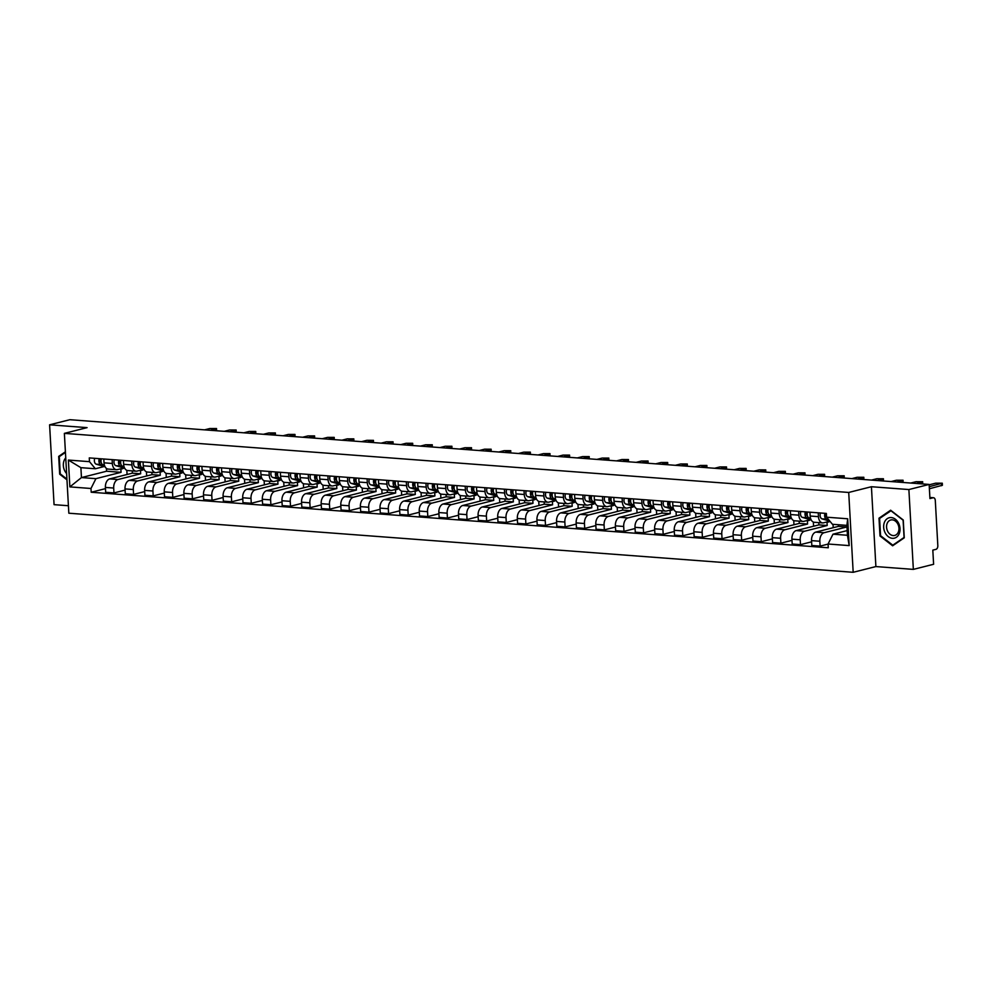 <?xml version="1.0" encoding="UTF-8"?>
<svg xmlns="http://www.w3.org/2000/svg" width="992" height="992" viewBox="0 0 992 992"><rect width="100%" height="100%" fill="white"/><g stroke="black" fill="none" stroke-linecap="round" stroke-linejoin="round"><path stroke-width="1.49" d="M913.347 569.383L908.883 489.552L929.144 484.431L69.849 419.703L49.6 424.812L87.073 427.639L64.368 433.368L68.832 513.211L853.182 572.297L875.886 566.568L913.347 569.383L933.608 564.274L932.815 550.138L935.964 549.345A3.236 2.034 94.3 0 0 937.824 545.637L935.295 500.452A3.236 2.034 94.3 0 0 933.509 497.736A3.236 2.034 94.3 0 0 933.088 497.773L929.876 497.525M49.6 424.812L54.064 504.655L68.423 505.734M908.883 489.552L871.422 486.725L848.718 492.454L64.368 433.368M929.144 484.431L929.938 498.567L933.088 497.773M132.246 470.902L132.37 473.159L109.678 478.9A7.452 4.675 94.3 0 0 105.4 487.419L105.673 492.292L113.968 492.925L113.696 488.052A7.452 4.675 -85.7 0 1 117.974 479.52L140.666 473.792L140.48 470.394M112.332 463.462L104.024 462.83A7.452 4.675 94.3 0 0 108.153 469.08L116.448 469.712A7.452 4.675 -85.7 0 1 112.332 463.462L112.108 459.631M104.024 462.83L103.813 458.998M125.091 490.11L113.968 492.925M146.444 471.808L146.68 475.986M123.826 468.001L117.416 469.625A7.452 4.675 -85.7 0 1 116.448 469.712M151.863 472.378L151.987 474.635L129.295 480.376A7.452 4.675 94.3 0 0 125.017 488.907L125.29 493.768L133.585 494.4L133.312 489.527A7.452 4.675 -85.7 0 1 137.59 480.996L160.282 475.267L160.096 471.87M123.43 460.474L123.64 464.306A7.452 4.675 94.3 0 0 127.77 470.555L136.065 471.188A7.452 4.675 -85.7 0 1 131.936 464.938L131.725 461.106M144.696 491.586L133.585 494.4M166.061 473.283L166.284 477.462M143.431 469.476L137.032 471.101A7.452 4.675 -85.7 0 1 136.065 471.188M171.467 473.854L171.604 476.123L148.899 481.852A7.452 4.675 94.3 0 0 144.634 490.383L144.906 495.244L153.202 495.876L152.929 491.003A7.452 4.675 -85.7 0 1 157.207 482.472L179.899 476.743L179.713 473.345M143.046 461.962L143.257 465.794A7.452 4.675 94.3 0 0 147.374 472.043L155.682 472.663A7.452 4.675 -85.7 0 1 151.553 466.414L151.342 462.582M164.312 493.074L153.202 495.876M185.665 474.771L185.901 478.938M163.048 470.964L156.649 472.576A7.452 4.675 -85.7 0 1 155.682 472.663M191.084 475.329L191.22 477.598L168.516 483.327A7.452 4.675 94.3 0 0 164.25 491.858L164.523 496.732L172.819 497.352L172.546 492.478A7.452 4.675 -85.7 0 1 176.812 483.96L199.516 478.218L199.33 474.833M162.663 463.438L162.874 467.269A7.452 4.675 94.3 0 0 166.991 473.519L175.299 474.139A7.452 4.675 -85.7 0 1 171.17 467.889L170.959 464.058M183.929 494.549L172.819 497.352M205.282 476.247L205.518 480.413M182.664 472.44L176.266 474.052A7.452 4.675 -85.7 0 1 175.299 474.139M210.701 476.805L210.825 479.074L188.133 484.803A7.452 4.675 94.3 0 0 183.867 493.334L184.14 498.207L192.436 498.827L192.163 493.954A7.452 4.675 -85.7 0 1 196.428 485.435L219.133 479.694L218.934 476.309M182.28 464.913L182.491 468.745A7.452 4.675 94.3 0 0 186.608 474.994L194.903 475.614A7.452 4.675 -85.7 0 1 190.786 469.365L190.576 465.533M203.546 496.025L192.436 498.827M224.899 477.722L225.134 481.889M202.281 473.916L195.883 475.528A7.452 4.675 -85.7 0 1 194.903 475.614M230.318 478.28L230.442 480.55L207.75 486.278A7.452 4.675 94.3 0 0 203.484 494.81L203.744 499.683L212.052 500.303L211.78 495.442A7.452 4.675 -85.7 0 1 216.045 486.911L238.75 481.182L238.551 477.784M201.884 466.389L202.108 470.22A7.452 4.675 94.3 0 0 206.224 476.47L214.52 477.09A7.452 4.675 -85.7 0 1 210.403 470.853L210.192 467.021M223.163 497.5L212.052 500.303M244.516 479.198L244.751 483.364M221.898 475.391L215.5 477.016A7.452 4.675 -85.7 0 1 214.52 477.09M249.934 479.768L250.058 482.025L227.366 487.766A7.452 4.675 94.3 0 0 223.088 496.285L223.361 501.158L231.669 501.791L231.396 496.918A7.452 4.675 -85.7 0 1 235.662 488.386L258.354 482.658L258.168 479.26M221.501 467.864L221.712 471.696A7.452 4.675 94.3 0 0 225.841 477.946L234.137 478.578A7.452 4.675 -85.7 0 1 230.02 472.328L229.797 468.497M242.78 498.976L231.669 501.791M264.132 480.674L264.368 484.852M241.515 476.867L235.104 478.491A7.452 4.675 -85.7 0 1 234.137 478.578M269.551 481.244L269.675 483.501L246.983 489.242A7.452 4.675 94.3 0 0 242.705 497.773L242.978 502.634L251.274 503.266L251.001 498.393A7.452 4.675 -85.7 0 1 255.279 489.862L277.971 484.133L277.785 480.736M241.118 469.34L241.329 473.172A7.452 4.675 94.3 0 0 245.458 479.421L253.754 480.054A7.452 4.675 -85.7 0 1 249.637 473.804L249.414 469.972M262.396 500.452L251.274 503.266M283.749 482.149L283.985 486.328M261.132 478.342L254.721 479.967A7.452 4.675 -85.7 0 1 253.754 480.054M289.168 482.72L289.292 484.989L266.6 490.718A7.452 4.675 94.3 0 0 262.322 499.249L262.595 504.11L270.89 504.742L270.618 499.869A7.452 4.675 -85.7 0 1 274.896 491.338L297.588 485.609L297.402 482.211M260.735 470.828L260.946 474.66A7.452 4.675 94.3 0 0 265.075 480.909L273.37 481.529A7.452 4.675 -85.7 0 1 269.241 475.28L269.03 471.448M282.001 501.94L270.89 504.742M303.366 483.637L303.589 487.804M280.736 479.83L274.338 481.442A7.452 4.675 -85.7 0 1 273.37 481.529M308.772 484.195L308.909 486.464L286.204 492.193A7.452 4.675 94.3 0 0 281.939 500.724L282.212 505.598L290.507 506.218L290.234 501.344A7.452 4.675 -85.7 0 1 294.512 492.826L317.204 487.084L317.018 483.699M280.352 472.304L280.562 476.135A7.452 4.675 94.3 0 0 284.679 482.385L292.987 483.005A7.452 4.675 -85.7 0 1 288.858 476.755L288.647 472.924M301.618 503.415L290.507 506.218M322.97 485.113L323.206 489.279M300.353 481.306L293.954 482.918A7.452 4.675 -85.7 0 1 292.987 483.005M328.389 485.671L328.526 487.94L305.821 493.669A7.452 4.675 94.3 0 0 301.556 502.2L301.828 507.073L310.124 507.693L309.851 502.82A7.452 4.675 -85.7 0 1 314.117 494.301L336.821 488.56L336.635 485.175M299.968 473.779L300.179 477.611A7.452 4.675 94.3 0 0 304.296 483.86L312.604 484.48A7.452 4.675 -85.7 0 1 308.475 478.231L308.264 474.399M321.234 504.891L310.124 507.693M342.587 486.588L342.823 490.755M319.97 482.782L313.571 484.394A7.452 4.675 -85.7 0 1 312.604 484.48M348.006 487.146L348.13 489.416L325.438 495.144A7.452 4.675 94.3 0 0 321.172 503.676L321.445 508.549L329.741 509.169L329.468 504.308A7.452 4.675 -85.7 0 1 333.734 495.777L356.438 490.048L356.24 486.65M319.585 475.255L319.796 479.086A7.452 4.675 94.3 0 0 323.913 485.336L332.208 485.956A7.452 4.675 -85.7 0 1 328.092 479.719L327.881 475.887M340.851 506.366L329.741 509.169M362.204 488.064L362.44 492.23M339.586 484.257L333.188 485.869A7.452 4.675 -85.7 0 1 332.208 485.956M367.623 488.634L367.747 490.891L345.055 496.632A7.452 4.675 94.3 0 0 340.789 505.151L341.05 510.024L349.358 510.657L349.085 505.784A7.452 4.675 -85.7 0 1 353.35 497.252L376.055 491.524L375.856 488.126M339.19 476.73L339.413 480.562A7.452 4.675 94.3 0 0 343.53 486.812L351.825 487.444A7.452 4.675 -85.7 0 1 347.708 481.194L347.498 477.363M360.468 507.842L349.358 510.657M381.821 489.54L382.056 493.718M359.203 485.733L352.805 487.357A7.452 4.675 -85.7 0 1 351.825 487.444M387.24 490.11L387.364 492.367L364.672 498.108A7.452 4.675 94.3 0 0 360.394 506.639L360.666 511.5L368.974 512.132L368.702 507.259A7.452 4.675 -85.7 0 1 372.967 498.728L395.659 492.999L395.473 489.602M358.806 478.206L359.017 482.038A7.452 4.675 94.3 0 0 363.146 488.287L371.442 488.92A7.452 4.675 -85.7 0 1 367.325 482.67L367.102 478.838M380.085 509.318L368.974 512.132M401.438 491.015L401.673 495.194M378.82 487.208L372.409 488.833A7.452 4.675 -85.7 0 1 371.442 488.92M406.856 491.586L406.98 493.855L384.288 499.584A7.452 4.675 94.3 0 0 380.01 508.115L380.283 512.976L388.579 513.608L388.306 508.735A7.452 4.675 -85.7 0 1 392.584 500.204L415.276 494.475L415.09 491.077M378.423 479.694L378.634 483.526A7.452 4.675 94.3 0 0 382.763 489.775L391.059 490.395A7.452 4.675 -85.7 0 1 386.942 484.146L386.719 480.314M399.702 510.806L388.579 513.608M421.054 492.503L421.29 496.67M398.437 488.696L392.026 490.308A7.452 4.675 -85.7 0 1 391.059 490.395M426.473 493.061L426.597 495.33L403.905 501.059A7.452 4.675 94.3 0 0 399.627 509.59L399.9 514.464L408.196 515.084L407.923 510.21A7.452 4.675 -85.7 0 1 412.201 501.692L434.893 495.95L434.707 492.565M398.04 481.17L398.251 485.001A7.452 4.675 94.3 0 0 402.38 491.251L410.676 491.871A7.452 4.675 -85.7 0 1 406.546 485.621L406.336 481.79M419.306 512.281L408.196 515.084M440.671 493.979L440.894 498.145M418.041 490.172L411.643 491.784A7.452 4.675 -85.7 0 1 410.676 491.871M446.078 494.537L446.214 496.806L423.51 502.535A7.452 4.675 94.3 0 0 419.244 511.066L419.517 515.939L427.812 516.559L427.54 511.686A7.452 4.675 -85.7 0 1 431.818 503.167L454.51 497.426L454.324 494.041M417.657 482.645L417.868 486.477A7.452 4.675 94.3 0 0 421.984 492.726L430.292 493.346A7.452 4.675 -85.7 0 1 426.163 487.097L425.952 483.265M438.923 513.757L427.812 516.559M460.276 495.454L460.511 499.621M437.658 491.648L431.26 493.26A7.452 4.675 -85.7 0 1 430.292 493.346M465.694 496.012L465.831 498.282L443.126 504.01A7.452 4.675 94.3 0 0 438.861 512.542L439.134 517.415L447.429 518.035L447.156 513.174A7.452 4.675 -85.7 0 1 451.422 504.643L474.126 498.914L473.928 495.516M437.274 484.121L437.484 487.952A7.452 4.675 94.3 0 0 441.601 494.202L449.909 494.822A7.452 4.675 -85.7 0 1 445.78 488.572L445.569 484.753M458.54 515.232L447.429 518.035M479.892 496.93L480.128 501.096M457.275 493.123L450.876 494.735A7.452 4.675 -85.7 0 1 449.909 494.822M485.311 497.5L485.435 499.757L462.743 505.498A7.452 4.675 94.3 0 0 458.478 514.017L458.75 518.89L467.046 519.523L466.773 514.65A7.452 4.675 -85.7 0 1 471.039 506.118L493.743 500.39L493.545 496.992M456.878 485.596L457.101 489.428A7.452 4.675 94.3 0 0 461.218 495.678L469.514 496.31A7.452 4.675 -85.7 0 1 465.397 490.06L465.186 486.229M478.156 516.708L467.046 519.523M499.509 498.406L499.745 502.584M476.892 494.599L470.493 496.223A7.452 4.675 -85.7 0 1 469.514 496.31M504.928 498.976L505.052 501.233L482.36 506.974A7.452 4.675 94.3 0 0 478.082 515.505L478.355 520.366L486.663 520.998L486.39 516.125A7.452 4.675 -85.7 0 1 490.656 507.594L513.36 501.865L513.162 498.468M476.495 487.072L476.718 490.904A7.452 4.675 94.3 0 0 480.835 497.153L489.13 497.786A7.452 4.675 -85.7 0 1 485.014 491.536L484.803 487.704M497.773 518.184L486.663 520.998M519.126 499.881L519.362 504.06M496.508 496.074L490.11 497.699A7.452 4.675 -85.7 0 1 489.13 497.786M524.545 500.452L524.669 502.721L501.977 508.45A7.452 4.675 94.3 0 0 497.699 516.981L497.972 521.842L506.28 522.474L506.007 517.601A7.452 4.675 -85.7 0 1 510.272 509.07L532.964 503.341L532.778 499.943M496.112 488.56L496.322 492.392A7.452 4.675 94.3 0 0 500.452 498.641L508.747 499.261A7.452 4.675 -85.7 0 1 504.63 493.012L504.407 489.18M517.39 519.659L506.28 522.474M538.743 501.369L538.978 505.536M516.125 497.562L509.714 499.174A7.452 4.675 -85.7 0 1 508.747 499.261M544.162 501.927L544.286 504.196L521.594 509.925A7.452 4.675 94.3 0 0 517.316 518.456L517.588 523.33L525.884 523.95L525.611 519.076A7.452 4.675 -85.7 0 1 529.889 510.558L552.581 504.816L552.395 501.431M515.728 490.036L515.939 493.867A7.452 4.675 94.3 0 0 520.068 500.117L528.364 500.737A7.452 4.675 -85.7 0 1 524.247 494.487L524.024 490.656M537.007 521.147L525.884 523.95M558.36 502.845L558.595 507.011M535.742 499.038L529.331 500.65A7.452 4.675 -85.7 0 1 528.364 500.737M563.778 503.403L563.902 505.672L541.21 511.401A7.452 4.675 94.3 0 0 536.932 519.932L537.205 524.805L545.501 525.425L545.228 520.552A7.452 4.675 -85.7 0 1 549.506 512.033L572.198 506.292L572.012 502.907M535.345 491.511L535.556 495.343A7.452 4.675 94.3 0 0 539.685 501.592L547.981 502.212A7.452 4.675 -85.7 0 1 543.852 495.963L543.641 492.131M556.611 522.623L545.501 525.425M577.976 504.32L578.2 508.487M555.346 500.514L548.948 502.126A7.452 4.675 -85.7 0 1 547.981 502.212M583.383 504.878L583.519 507.148L560.815 512.876A7.452 4.675 94.3 0 0 556.549 521.408L556.822 526.281L565.118 526.901L564.845 522.04A7.452 4.675 -85.7 0 1 569.123 513.509L591.815 507.78L591.629 504.382M554.962 492.987L555.173 496.818A7.452 4.675 94.3 0 0 559.29 503.068L567.598 503.688A7.452 4.675 -85.7 0 1 563.468 497.438L563.258 493.619M576.228 524.098L565.118 526.901M597.581 505.796L597.816 509.962M574.963 501.989L568.565 503.601A7.452 4.675 -85.7 0 1 567.598 503.688M603 506.366L603.136 508.623L580.432 514.364A7.452 4.675 94.3 0 0 576.166 522.883L576.439 527.756L584.734 528.389L584.462 523.516A7.452 4.675 -85.7 0 1 588.727 514.984L611.432 509.256L611.233 505.858M574.579 494.462L574.79 498.294A7.452 4.675 94.3 0 0 578.906 504.544L587.214 505.176A7.452 4.675 -85.7 0 1 583.085 498.926L582.874 495.095M595.845 525.574L584.734 528.389M617.198 507.272L617.433 511.45M594.58 503.465L588.182 505.089A7.452 4.675 -85.7 0 1 587.214 505.176M622.616 507.842L622.74 510.099L600.048 515.84A7.452 4.675 94.3 0 0 595.783 524.371L596.056 529.232L604.351 529.864L604.078 524.991A7.452 4.675 -85.7 0 1 608.344 516.46L631.048 510.731L630.85 507.334M594.183 495.938L594.406 499.77A7.452 4.675 94.3 0 0 598.523 506.019L606.819 506.652A7.452 4.675 -85.7 0 1 602.702 500.402L602.491 496.57M615.462 527.05L604.351 529.864M636.814 508.747L637.05 512.926M614.197 504.94L607.798 506.565A7.452 4.675 -85.7 0 1 606.819 506.652M642.233 509.318L642.357 511.587L619.665 517.316A7.452 4.675 94.3 0 0 615.387 525.847L615.66 530.708L623.968 531.34L623.695 526.467A7.452 4.675 -85.7 0 1 627.961 517.936L650.653 512.207L650.467 508.809M613.8 497.426L614.023 501.258A7.452 4.675 94.3 0 0 618.14 507.507L626.436 508.127A7.452 4.675 -85.7 0 1 622.319 501.878L622.108 498.046M635.078 528.525L623.968 531.34M656.431 510.223L656.667 514.402M633.814 506.428L627.415 508.04A7.452 4.675 -85.7 0 1 626.436 508.127M661.85 510.793L661.974 513.062L639.282 518.791A7.452 4.675 94.3 0 0 635.004 527.322L635.277 532.196L643.585 532.816L643.312 527.942A7.452 4.675 -85.7 0 1 647.578 519.424L670.27 513.682L670.084 510.297M633.417 498.902L633.628 502.733A7.452 4.675 94.3 0 0 637.757 508.983L646.052 509.603A7.452 4.675 -85.7 0 1 641.936 503.353L641.712 499.522M654.695 530.013L643.585 532.816M676.048 511.711L676.284 515.877M653.43 507.904L647.02 509.516A7.452 4.675 -85.7 0 1 646.052 509.603M681.467 512.269L681.591 514.538L658.899 520.267A7.452 4.675 94.3 0 0 654.621 528.798L654.894 533.671L663.189 534.291L662.916 529.418A7.452 4.675 -85.7 0 1 667.194 520.899L689.886 515.158L689.7 511.773M653.034 500.377L653.244 504.209A7.452 4.675 94.3 0 0 657.374 510.458L665.669 511.078A7.452 4.675 -85.7 0 1 661.552 504.829L661.329 500.997M674.312 531.489L663.189 534.291M695.665 513.186L695.9 517.353M673.047 509.38L666.636 510.992A7.452 4.675 -85.7 0 1 665.669 511.078M701.084 513.744L701.208 516.014L678.503 521.742A7.452 4.675 94.3 0 0 674.238 530.274L674.51 535.147L682.806 535.767L682.533 530.906A7.452 4.675 -85.7 0 1 686.811 522.375L709.503 516.646L709.317 513.248M672.65 501.853L672.861 505.684A7.452 4.675 94.3 0 0 676.99 511.934L685.286 512.554A7.452 4.675 -85.7 0 1 681.157 506.304L680.946 502.485M693.916 532.964L682.806 535.767M715.282 514.662L715.505 518.828M692.652 510.855L686.253 512.467A7.452 4.675 -85.7 0 1 685.286 512.554M720.688 515.232L720.824 517.489L698.12 523.23A7.452 4.675 94.3 0 0 693.854 531.749L694.127 536.622L702.423 537.242L702.15 532.382A7.452 4.675 -85.7 0 1 706.428 523.85L729.12 518.122L728.934 514.724M692.267 503.328L692.478 507.16A7.452 4.675 94.3 0 0 696.595 513.41L704.903 514.042A7.452 4.675 -85.7 0 1 700.774 507.792L700.563 503.961M713.533 534.44L702.423 537.242M734.886 516.138L735.122 520.316M712.268 512.331L705.87 513.955A7.452 4.675 -85.7 0 1 704.903 514.042M740.305 516.708L740.441 518.965L717.737 524.706A7.452 4.675 94.3 0 0 713.471 533.225L713.744 538.098L722.04 538.73L721.767 533.857A7.452 4.675 -85.7 0 1 726.032 525.326L748.737 519.597L748.538 516.2M711.884 504.804L712.095 508.636A7.452 4.675 94.3 0 0 716.212 514.885L724.52 515.518A7.452 4.675 -85.7 0 1 720.39 509.268L720.18 505.436M733.15 535.916L722.04 538.73M754.503 517.613L754.738 521.792M731.885 513.806L725.487 515.431A7.452 4.675 -85.7 0 1 724.52 515.518M759.922 518.184L760.046 520.453L737.354 526.182A7.452 4.675 94.3 0 0 733.088 534.713L733.361 539.574L741.656 540.206L741.384 535.333A7.452 4.675 -85.7 0 1 745.649 526.802L768.354 521.073L768.155 517.675M731.488 506.292L731.712 510.124A7.452 4.675 94.3 0 0 735.828 516.361L744.124 516.993A7.452 4.675 -85.7 0 1 740.007 510.744L739.796 506.912M752.767 537.391L741.656 540.206M774.12 519.089L774.355 523.268M751.502 515.294L745.104 516.906A7.452 4.675 -85.7 0 1 744.124 516.993M779.538 519.659L779.662 521.928L756.97 527.657A7.452 4.675 94.3 0 0 752.692 536.188L752.965 541.062L761.273 541.682L761 536.808A7.452 4.675 -85.7 0 1 765.266 528.29L787.958 522.548L787.772 519.163M751.105 507.768L751.328 511.599A7.452 4.675 94.3 0 0 755.445 517.849L763.741 518.469A7.452 4.675 -85.7 0 1 759.624 512.219L759.413 508.388M772.384 538.879L761.273 541.682M793.736 520.577L793.972 524.743M771.119 516.77L764.72 518.382A7.452 4.675 -85.7 0 1 763.741 518.469M799.155 521.135L799.279 523.404L776.587 529.133A7.452 4.675 94.3 0 0 772.309 537.664L772.582 542.537L780.89 543.157L780.617 538.284A7.452 4.675 -85.7 0 1 784.883 529.765L807.575 524.024L807.389 520.639M770.722 509.243L770.933 513.075A7.452 4.675 94.3 0 0 775.062 519.324L783.358 519.944A7.452 4.675 -85.7 0 1 779.241 513.695L779.018 509.863M792 540.355L780.89 543.157M813.353 522.052L813.589 526.219M790.736 518.246L784.325 519.858A7.452 4.675 -85.7 0 1 783.358 519.944M818.772 522.61L818.896 524.88L796.204 530.608A7.452 4.675 94.3 0 0 791.926 539.14L792.199 544.013L800.494 544.633L800.222 539.772A7.452 4.675 -85.7 0 1 804.5 531.241L827.192 525.5L827.006 522.114M790.339 510.719L790.55 514.55A7.452 4.675 94.3 0 0 794.679 520.8L802.974 521.42A7.452 4.675 -85.7 0 1 798.858 515.17L798.634 511.339M811.617 541.83L800.494 544.633M833.007 524.334L833.206 527.694M810.352 519.721L803.942 521.333A7.452 4.675 -85.7 0 1 802.974 521.42M838.414 524.731L838.513 526.355L815.808 532.096A7.452 4.675 94.3 0 0 811.543 540.615L811.816 545.488L820.111 546.108L819.838 541.248A7.452 4.675 -85.7 0 1 824.116 532.716L846.808 526.988L846.722 525.363M809.956 512.194L810.166 516.026A7.452 4.675 94.3 0 0 814.296 522.276L822.591 522.908A7.452 4.675 -85.7 0 1 818.462 516.658L818.251 512.827M828.072 544.1L820.111 546.108M829.895 521.222L823.558 522.821A7.452 4.675 -85.7 0 1 822.591 522.908M838.513 526.355L846.808 526.988M818.896 524.88L827.192 525.5M799.279 523.404L807.575 524.024M779.662 521.928L787.958 522.548M760.046 520.453L768.354 521.073M740.441 518.965L748.737 519.597M720.824 517.489L729.12 518.122M701.208 516.014L709.503 516.646M681.591 514.538L689.886 515.158M661.974 513.062L670.27 513.682M642.357 511.587L650.653 512.207M622.74 510.099L631.048 510.731M603.136 508.623L611.432 509.256M583.519 507.148L591.815 507.78M563.902 505.672L572.198 506.292M544.286 504.196L552.581 504.816M524.669 502.721L532.964 503.341M505.052 501.233L513.36 501.865M485.435 499.757L493.743 500.39M465.831 498.282L474.126 498.914M446.214 496.806L454.51 497.426M426.597 495.33L434.893 495.95M406.98 493.855L415.276 494.475M387.364 492.367L395.659 492.999M367.747 490.891L376.055 491.524M348.13 489.416L356.438 490.048M328.526 487.94L336.821 488.56M308.909 486.464L317.204 487.084M289.292 484.989L297.588 485.609M269.675 483.501L277.971 484.133M250.058 482.025L258.354 482.658M230.442 480.55L238.75 481.182M210.825 479.074L219.133 479.694M191.22 477.598L199.516 478.218M171.604 476.123L179.899 476.743M151.987 474.635L160.282 475.267M132.37 473.159L140.666 473.792M106.442 468.41L106.59 471.225L81.456 477.574L95.914 478.665L121.049 472.316L120.863 468.918M106.59 471.225L121.049 472.316M104.21 466.525L95.356 468.757L80.898 467.666L81.456 477.574L69.874 486.898L68.374 460.065L89.491 461.664L95.356 468.757M847.18 530.596L832.982 534.192L847.441 535.271L846.895 525.376L832.437 524.284L826.572 517.192L826.361 513.434L89.28 457.907L89.491 461.664M826.572 517.192L847.689 518.779L849.189 545.6L828.072 544.013L832.982 534.192M95.914 478.665L90.991 488.486L91.202 492.243L828.27 547.77L828.072 544.013M90.991 488.486L69.874 486.898M853.182 572.297L848.718 492.454M65.398 451.794L58.689 456.394L59.681 474.188L66.972 479.843M875.886 566.568L871.422 486.725M903.266 520.019L890.63 510.21L878.999 518.196L879.991 535.978L892.626 545.798L904.258 537.813L903.266 520.019M105.474 488.634L91.202 492.243M126.827 470.332L127.063 474.511M68.374 460.065L80.898 467.666M847.441 535.271L849.189 545.6M846.895 525.376L847.689 518.779M60.4 474.002L59.681 474.188M60.214 456.01L58.689 456.394M880.71 535.804L879.991 535.978M880.524 517.799L878.999 518.196M123.901 468.026A9.722 6.101 -85.7 0 1 120.999 468.931A9.722 6.101 -85.7 0 1 120.466 468.856M104.408 465.124L102.932 464.69A4.055 2.542 -85.7 0 1 101.407 458.825M210.378 430.292L216.529 428.519L216.529 430.751M101.196 462.483L101.122 462.458A1.947 1.215 -85.7 0 1 100.204 460.796A1.947 1.215 -85.7 0 1 100.998 458.788M104.569 465.645L100.8 464.529A4.055 2.542 -85.7 0 1 99.274 458.664M105.078 466.786L96.274 464.194A4.055 2.542 -85.7 0 1 94.748 458.316M216.529 428.519L209.92 428.507L204.588 429.846M143.518 469.501A9.722 6.101 -85.7 0 1 140.604 470.406A9.722 6.101 -85.7 0 1 140.083 470.332M124.025 466.6L122.549 466.166A4.055 2.542 -85.7 0 1 121.024 460.3M229.983 431.768L236.146 429.995L236.146 432.227M120.813 463.958L120.739 463.946A1.947 1.215 -85.7 0 1 119.821 462.272A1.947 1.215 -85.7 0 1 120.615 460.263M124.186 467.12L120.404 466.004A4.055 2.542 -85.7 0 1 118.879 460.139M124.694 468.261L115.878 465.67A4.055 2.542 -85.7 0 1 114.353 459.792M236.146 429.995L229.536 429.982L224.204 431.334M163.134 470.989A9.722 6.101 -85.7 0 1 160.22 471.882A9.722 6.101 -85.7 0 1 159.7 471.808M143.642 468.088L142.166 467.654A4.055 2.542 -85.7 0 1 140.641 461.776M249.6 433.244L255.762 431.47L255.762 433.702M140.43 465.434L140.356 465.422A1.947 1.215 -85.7 0 1 139.438 463.748A1.947 1.215 -85.7 0 1 140.232 461.751M143.803 468.596L140.021 467.492A4.055 2.542 -85.7 0 1 138.496 461.615M144.311 469.737L135.495 467.145A4.055 2.542 -85.7 0 1 133.97 461.28M255.762 431.47L249.141 431.458L243.821 432.81M182.751 472.465A9.722 6.101 -85.7 0 1 179.837 473.358A9.722 6.101 -85.7 0 1 179.316 473.283M163.246 469.563L161.783 469.129A4.055 2.542 -85.7 0 1 160.258 463.252M269.216 434.719L275.379 432.946L275.379 435.178M160.047 466.922L159.972 466.897A1.947 1.215 -85.7 0 1 159.055 465.223A1.947 1.215 -85.7 0 1 159.848 463.227M163.42 470.072L159.638 468.968A4.055 2.542 -85.7 0 1 158.112 463.09M163.928 471.212L155.112 468.621A4.055 2.542 -85.7 0 1 153.586 462.756M275.379 432.946L268.758 432.934L263.438 434.285M65.745 457.895A10.528 8.023 -104.2 0 0 64.74 470.816A10.528 8.023 -104.2 0 0 66.625 473.606M66.923 479.074L60.252 473.891L59.284 456.642L65.435 452.426M885.05 532.605A10.528 8.023 -104.2 0 0 896.421 537.242A10.528 8.023 -104.2 0 0 898.628 523.292A10.528 8.023 -104.2 0 0 887.245 518.655A10.528 8.023 -104.2 0 0 885.05 532.605M887.629 531.241A7.973 6.076 -104.2 0 0 894.71 535.444A7.973 6.076 -104.2 0 0 897.896 524.185A7.973 6.076 -104.2 0 0 890.804 519.982A7.973 6.076 -104.2 0 0 887.629 531.241M890.866 510.706L903.104 520.217L904.072 537.453L892.8 545.191L880.561 535.68L879.594 518.444L891.176 510.632M893.916 544.906L892.8 545.191M202.368 473.94A9.722 6.101 -85.7 0 1 199.454 474.833A9.722 6.101 -85.7 0 1 198.933 474.759M182.863 471.039L181.387 470.605A4.055 2.542 -85.7 0 1 179.862 464.727M288.833 436.195L294.984 434.422L294.984 436.666M179.664 468.398L179.589 468.373A1.947 1.215 -85.7 0 1 178.672 466.711A1.947 1.215 -85.7 0 1 179.465 464.702M183.036 471.56L179.254 470.444A4.055 2.542 -85.7 0 1 177.729 464.566M183.545 472.7L174.728 470.096A4.055 2.542 -85.7 0 1 173.203 464.231M294.984 434.422L288.374 434.422L283.055 435.761M221.985 475.416A9.722 6.101 -85.7 0 1 219.071 476.321A9.722 6.101 -85.7 0 1 218.55 476.234M202.48 472.514L201.004 472.08A4.055 2.542 -85.7 0 1 199.479 466.215M308.45 437.67L314.6 435.91L314.6 438.142M199.28 469.873L199.206 469.848A1.947 1.215 -85.7 0 1 198.288 468.187A1.947 1.215 -85.7 0 1 199.082 466.178M202.653 473.035L198.871 471.919A4.055 2.542 -85.7 0 1 197.346 466.054M203.162 474.176L194.345 471.584A4.055 2.542 -85.7 0 1 192.82 465.707M314.6 435.91L307.991 435.897L302.659 437.236M241.602 476.892A9.722 6.101 -85.7 0 1 238.688 477.797A9.722 6.101 -85.7 0 1 238.154 477.722M222.096 473.99L220.621 473.556A4.055 2.542 -85.7 0 1 219.096 467.691M328.067 439.158L334.217 437.385L334.217 439.617M218.885 471.349L218.823 471.324A1.947 1.215 -85.7 0 1 217.905 469.662A1.947 1.215 -85.7 0 1 218.699 467.654M222.258 474.511L218.488 473.395A4.055 2.542 -85.7 0 1 216.963 467.53M222.778 475.652L213.962 473.06A4.055 2.542 -85.7 0 1 212.437 467.182M334.217 437.385L327.608 437.373L322.276 438.712M261.206 478.367A9.722 6.101 -85.7 0 1 258.304 479.272A9.722 6.101 -85.7 0 1 257.771 479.198M241.713 475.466L240.238 475.032A4.055 2.542 -85.7 0 1 238.712 469.166M347.684 440.634L353.834 438.861L353.834 441.093M238.502 472.824L238.427 472.812A1.947 1.215 -85.7 0 1 237.51 471.138A1.947 1.215 -85.7 0 1 238.303 469.129M241.874 475.986L238.105 474.87A4.055 2.542 -85.7 0 1 236.58 469.005M242.383 477.127L233.579 474.536A4.055 2.542 -85.7 0 1 232.054 468.658M353.834 438.861L347.225 438.848L341.893 440.2M280.823 479.855A9.722 6.101 -85.7 0 1 277.909 480.748A9.722 6.101 -85.7 0 1 277.388 480.674M261.33 476.954L259.854 476.52A4.055 2.542 -85.7 0 1 258.329 470.642M367.288 442.11L373.451 440.336L373.451 442.568M258.118 474.3L258.044 474.288A1.947 1.215 -85.7 0 1 257.126 472.614A1.947 1.215 -85.7 0 1 257.92 470.617M261.491 477.462L257.709 476.358A4.055 2.542 -85.7 0 1 256.184 470.481M262 478.603L253.183 476.011A4.055 2.542 -85.7 0 1 251.658 470.146M373.451 440.336L366.842 440.324L361.51 441.676M300.44 481.331A9.722 6.101 -85.7 0 1 297.526 482.224A9.722 6.101 -85.7 0 1 297.005 482.149M280.947 478.429L279.471 477.995A4.055 2.542 -85.7 0 1 277.946 472.118M386.905 443.585L393.068 441.812L393.068 444.044M277.735 475.788L277.661 475.763A1.947 1.215 -85.7 0 1 276.743 474.089A1.947 1.215 -85.7 0 1 277.537 472.093M281.108 478.938L277.326 477.834A4.055 2.542 -85.7 0 1 275.801 471.956M281.616 480.078L272.8 477.487A4.055 2.542 -85.7 0 1 271.275 471.622M393.068 441.812L386.446 441.8L381.126 443.151M320.056 482.806A9.722 6.101 -85.7 0 1 317.142 483.699A9.722 6.101 -85.7 0 1 316.622 483.625M300.551 479.905L299.088 479.471A4.055 2.542 -85.7 0 1 297.563 473.593M406.522 445.061L412.684 443.288L412.684 445.532M297.352 477.264L297.278 477.239A1.947 1.215 -85.7 0 1 296.36 475.577A1.947 1.215 -85.7 0 1 297.154 473.568M300.725 480.426L296.943 479.31A4.055 2.542 -85.7 0 1 295.418 473.432M301.233 481.566L292.417 478.962A4.055 2.542 -85.7 0 1 290.892 473.097M412.684 443.288L406.063 443.288L400.743 444.627M339.673 484.282A9.722 6.101 -85.7 0 1 336.759 485.187A9.722 6.101 -85.7 0 1 336.238 485.1M320.168 481.38L318.692 480.946A4.055 2.542 -85.7 0 1 317.167 475.081M426.138 446.536L432.289 444.763L432.289 447.008M316.969 478.739L316.894 478.714A1.947 1.215 -85.7 0 1 315.977 477.053A1.947 1.215 -85.7 0 1 316.77 475.044M320.342 481.901L316.56 480.785A4.055 2.542 -85.7 0 1 315.034 474.92M320.85 483.042L312.034 480.45A4.055 2.542 -85.7 0 1 310.508 474.573M432.289 444.763L425.68 444.763L420.36 446.102M359.29 485.758A9.722 6.101 -85.7 0 1 356.376 486.663A9.722 6.101 -85.7 0 1 355.855 486.588M339.785 482.856L338.309 482.422A4.055 2.542 -85.7 0 1 336.784 476.557M445.755 448.024L451.906 446.251L451.906 448.483M336.586 480.215L336.511 480.19A1.947 1.215 -85.7 0 1 335.594 478.528A1.947 1.215 -85.7 0 1 336.387 476.52M339.958 483.377L336.176 482.261A4.055 2.542 -85.7 0 1 334.651 476.396M340.467 484.518L331.65 481.926A4.055 2.542 -85.7 0 1 330.125 476.048M451.906 446.251L445.296 446.239L439.964 447.578M378.907 487.233A9.722 6.101 -85.7 0 1 375.993 488.138A9.722 6.101 -85.7 0 1 375.46 488.064M359.402 484.332L357.926 483.898A4.055 2.542 -85.7 0 1 356.401 478.032M465.372 449.5L471.522 447.727L471.522 449.959M356.19 481.69L356.128 481.678A1.947 1.215 -85.7 0 1 355.21 480.004A1.947 1.215 -85.7 0 1 356.004 477.995M359.563 484.852L355.793 483.736A4.055 2.542 -85.7 0 1 354.268 477.871M360.084 485.993L351.267 483.402A4.055 2.542 -85.7 0 1 349.742 477.524M471.522 447.727L464.913 447.714L459.581 449.066M398.511 488.721A9.722 6.101 -85.7 0 1 395.597 489.614A9.722 6.101 -85.7 0 1 395.076 489.54M379.018 485.82L377.543 485.386A4.055 2.542 -85.7 0 1 376.018 479.508M484.989 450.976L491.139 449.202L491.139 451.434M375.807 483.166L375.732 483.154A1.947 1.215 -85.7 0 1 374.815 481.48A1.947 1.215 -85.7 0 1 375.608 479.483M379.18 486.328L375.41 485.224A4.055 2.542 -85.7 0 1 373.885 479.347M379.688 487.469L370.884 484.877A4.055 2.542 -85.7 0 1 369.359 479.012M491.139 449.202L484.53 449.19L479.198 450.542M418.128 490.197A9.722 6.101 -85.7 0 1 415.214 491.09A9.722 6.101 -85.7 0 1 414.693 491.015M398.635 487.295L397.16 486.861A4.055 2.542 -85.7 0 1 395.634 480.984M504.593 452.451L510.756 450.678L510.756 452.91M395.424 484.654L395.349 484.629A1.947 1.215 -85.7 0 1 394.432 482.955A1.947 1.215 -85.7 0 1 395.225 480.959M398.796 487.804L395.014 486.7A4.055 2.542 -85.7 0 1 393.489 480.822M399.305 488.944L390.488 486.353A4.055 2.542 -85.7 0 1 388.963 480.488M510.756 450.678L504.147 450.666L498.815 452.017M437.745 491.672A9.722 6.101 -85.7 0 1 434.831 492.565A9.722 6.101 -85.7 0 1 434.31 492.491M418.252 488.771L416.776 488.337A4.055 2.542 -85.7 0 1 415.251 482.459M524.21 453.927L530.373 452.154L530.373 454.398M415.04 486.13L414.966 486.105A1.947 1.215 -85.7 0 1 414.048 484.443A1.947 1.215 -85.7 0 1 414.842 482.434M418.413 489.292L414.631 488.176A4.055 2.542 -85.7 0 1 413.106 482.298M418.922 490.432L410.105 487.828A4.055 2.542 -85.7 0 1 408.58 481.963M530.373 452.154L523.751 452.154L518.432 453.493M457.362 493.148A9.722 6.101 -85.7 0 1 454.448 494.041A9.722 6.101 -85.7 0 1 453.927 493.966M437.856 490.246L436.393 489.812A4.055 2.542 -85.7 0 1 434.868 483.935M543.827 455.402L549.99 453.629L549.99 455.874M434.657 487.605L434.583 487.58A1.947 1.215 -85.7 0 1 433.665 485.919A1.947 1.215 -85.7 0 1 434.459 483.91M438.03 490.767L434.248 489.651A4.055 2.542 -85.7 0 1 432.723 483.786M438.538 491.908L429.722 489.316A4.055 2.542 -85.7 0 1 428.197 483.439M549.99 453.629L543.368 453.629L538.048 454.968M476.978 494.624A9.722 6.101 -85.7 0 1 474.064 495.529A9.722 6.101 -85.7 0 1 473.544 495.454M457.473 491.722L455.998 491.288A4.055 2.542 -85.7 0 1 454.472 485.423M563.444 456.89L569.594 455.117L569.594 457.349M454.274 489.081L454.2 489.056A1.947 1.215 -85.7 0 1 453.282 487.394A1.947 1.215 -85.7 0 1 454.076 485.386M457.647 492.243L453.865 491.127A4.055 2.542 -85.7 0 1 452.34 485.262M458.155 493.384L449.339 490.792A4.055 2.542 -85.7 0 1 447.814 484.914M569.594 455.117L562.985 455.105L557.653 456.444M496.595 496.099A9.722 6.101 -85.7 0 1 493.681 497.004A9.722 6.101 -85.7 0 1 493.16 496.93M477.09 493.198L475.614 492.764A4.055 2.542 -85.7 0 1 474.089 486.898M583.06 458.366L589.211 456.593L589.211 458.825M473.891 490.556L473.816 490.544A1.947 1.215 -85.7 0 1 472.899 488.87A1.947 1.215 -85.7 0 1 473.692 486.861M477.264 493.718L473.482 492.602A4.055 2.542 -85.7 0 1 471.956 486.737M477.772 494.859L468.956 492.268A4.055 2.542 -85.7 0 1 467.43 486.39M589.211 456.593L582.602 456.58L577.27 457.932M516.212 497.587A9.722 6.101 -85.7 0 1 513.298 498.48A9.722 6.101 -85.7 0 1 512.765 498.406M496.707 494.686L495.231 494.239A4.055 2.542 -85.7 0 1 493.706 488.374M602.677 459.842L608.828 458.068L608.828 460.3M493.495 492.032L493.433 492.02A1.947 1.215 -85.7 0 1 492.516 490.346A1.947 1.215 -85.7 0 1 493.309 488.349M496.868 495.194L493.098 494.09A4.055 2.542 -85.7 0 1 491.573 488.213M497.389 496.335L488.572 493.743A4.055 2.542 -85.7 0 1 487.047 487.866M608.828 458.068L602.218 458.056L596.886 459.408M535.816 499.063A9.722 6.101 -85.7 0 1 532.902 499.956A9.722 6.101 -85.7 0 1 532.382 499.881M516.324 496.161L514.848 495.727A4.055 2.542 -85.7 0 1 513.323 489.85M622.294 461.317L628.444 459.544L628.444 461.776M513.112 493.52L513.038 493.495A1.947 1.215 -85.7 0 1 512.12 491.821A1.947 1.215 -85.7 0 1 512.914 489.825M516.485 496.67L512.715 495.566A4.055 2.542 -85.7 0 1 511.19 489.688M516.993 497.81L508.177 495.219A4.055 2.542 -85.7 0 1 506.664 489.354M628.444 459.544L621.835 459.532L616.503 460.883M555.433 500.538A9.722 6.101 -85.7 0 1 552.519 501.431A9.722 6.101 -85.7 0 1 551.998 501.357M535.94 497.637L534.465 497.203A4.055 2.542 -85.7 0 1 532.94 491.325M641.898 462.793L648.061 461.02L648.061 463.264M532.729 494.996L532.654 494.971A1.947 1.215 -85.7 0 1 531.737 493.309A1.947 1.215 -85.7 0 1 532.53 491.3M536.102 498.158L532.32 497.042A4.055 2.542 -85.7 0 1 530.794 491.164M536.61 499.298L527.794 496.694A4.055 2.542 -85.7 0 1 526.268 490.829M648.061 461.02L641.452 461.02L636.12 462.359M575.05 502.014A9.722 6.101 -85.7 0 1 572.136 502.907A9.722 6.101 -85.7 0 1 571.615 502.832M555.557 499.112L554.082 498.678A4.055 2.542 -85.7 0 1 552.556 492.801M661.515 464.268L667.678 462.495L667.678 464.74M552.346 496.471L552.271 496.446A1.947 1.215 -85.7 0 1 551.354 494.785A1.947 1.215 -85.7 0 1 552.147 492.776M555.718 499.633L551.936 498.517A4.055 2.542 -85.7 0 1 550.411 492.64M556.227 500.774L547.41 498.182A4.055 2.542 -85.7 0 1 545.885 492.305M667.678 462.495L661.056 462.495L655.737 463.834M594.667 503.49A9.722 6.101 -85.7 0 1 591.753 504.395A9.722 6.101 -85.7 0 1 591.232 504.32M575.162 500.588L573.686 500.154A4.055 2.542 -85.7 0 1 572.173 494.289M681.132 465.744L687.295 463.983L687.295 466.215M571.962 497.947L571.888 497.922A1.947 1.215 -85.7 0 1 570.97 496.26A1.947 1.215 -85.7 0 1 571.764 494.252M575.335 501.109L571.553 499.993A4.055 2.542 -85.7 0 1 570.028 494.128M575.844 502.25L567.027 499.658A4.055 2.542 -85.7 0 1 565.502 493.78M687.295 463.983L680.673 463.971L675.354 465.31M614.284 504.965A9.722 6.101 -85.7 0 1 611.37 505.87A9.722 6.101 -85.7 0 1 610.849 505.796M594.778 502.064L593.303 501.63A4.055 2.542 -85.7 0 1 591.778 495.764M700.749 467.232L706.899 465.459L706.899 467.691M591.579 499.422L591.505 499.41A1.947 1.215 -85.7 0 1 590.587 497.736A1.947 1.215 -85.7 0 1 591.381 495.727M594.952 502.584L591.17 501.468A4.055 2.542 -85.7 0 1 589.645 495.603M595.46 503.725L586.644 501.134A4.055 2.542 -85.7 0 1 585.119 495.256M706.899 465.459L700.29 465.446L694.958 466.798M633.9 506.453A9.722 6.101 -85.7 0 1 630.986 507.346A9.722 6.101 -85.7 0 1 630.453 507.272M614.395 503.539L612.92 503.105A4.055 2.542 -85.7 0 1 611.394 497.24M720.366 468.708L726.516 466.934L726.516 469.166M611.196 500.898L611.122 500.886A1.947 1.215 -85.7 0 1 610.204 499.212A1.947 1.215 -85.7 0 1 610.998 497.215M614.569 504.06L610.787 502.944A4.055 2.542 -85.7 0 1 609.262 497.079M615.077 505.201L606.261 502.609A4.055 2.542 -85.7 0 1 604.736 496.732M726.516 466.934L719.907 466.922L714.575 468.274M653.517 507.929A9.722 6.101 -85.7 0 1 650.603 508.822A9.722 6.101 -85.7 0 1 650.07 508.747M634.012 505.027L632.536 504.593A4.055 2.542 -85.7 0 1 631.011 498.716M739.982 470.183L746.133 468.41L746.133 470.642M630.8 502.386L630.726 502.361A1.947 1.215 -85.7 0 1 629.821 500.687A1.947 1.215 -85.7 0 1 630.614 498.691M634.173 505.536L630.404 504.432A4.055 2.542 -85.7 0 1 628.878 498.554M634.694 506.676L625.878 504.085A4.055 2.542 -85.7 0 1 624.352 498.22M746.133 468.41L739.524 468.398L734.192 469.749M673.122 509.404A9.722 6.101 -85.7 0 1 670.208 510.297A9.722 6.101 -85.7 0 1 669.687 510.223M653.629 506.503L652.153 506.069A4.055 2.542 -85.7 0 1 650.628 500.191M759.587 471.659L765.75 469.886L765.75 472.13M650.417 503.862L650.343 503.837A1.947 1.215 -85.7 0 1 649.425 502.175A1.947 1.215 -85.7 0 1 650.219 500.166M653.79 507.011L650.02 505.908A4.055 2.542 -85.7 0 1 648.495 500.03M654.298 508.164L645.482 505.56A4.055 2.542 -85.7 0 1 643.969 499.695M765.75 469.886L759.14 469.873L753.808 471.225M692.738 510.88A9.722 6.101 -85.7 0 1 689.824 511.773A9.722 6.101 -85.7 0 1 689.304 511.698M673.246 507.978L671.77 507.544A4.055 2.542 -85.7 0 1 670.245 501.667M779.204 473.134L785.366 471.361L785.366 473.606M670.034 505.337L669.96 505.312A1.947 1.215 -85.7 0 1 669.042 503.651A1.947 1.215 -85.7 0 1 669.836 501.642M673.407 508.499L669.625 507.383A4.055 2.542 -85.7 0 1 668.1 501.506M673.915 509.64L665.099 507.036A4.055 2.542 -85.7 0 1 663.574 501.171M785.366 471.361L778.757 471.361L773.425 472.7M712.355 512.356A9.722 6.101 -85.7 0 1 709.441 513.261A9.722 6.101 -85.7 0 1 708.92 513.174M692.862 509.454L691.387 509.02A4.055 2.542 -85.7 0 1 689.862 503.155M798.82 474.61L804.983 472.849L804.983 475.081M689.651 506.813L689.576 506.788A1.947 1.215 -85.7 0 1 688.659 505.126A1.947 1.215 -85.7 0 1 689.452 503.118M693.024 509.975L689.242 508.859A4.055 2.542 -85.7 0 1 687.716 502.994M693.532 511.116L684.716 508.524A4.055 2.542 -85.7 0 1 683.19 502.646M804.983 472.849L798.362 472.837L793.042 474.176M731.972 513.831A9.722 6.101 -85.7 0 1 729.058 514.736A9.722 6.101 -85.7 0 1 728.537 514.662M712.467 510.93L710.991 510.496A4.055 2.542 -85.7 0 1 709.478 504.63M818.437 476.098L824.6 474.325L824.6 476.557M709.268 508.288L709.193 508.276A1.947 1.215 -85.7 0 1 708.276 506.602A1.947 1.215 -85.7 0 1 709.069 504.593M712.64 511.45L708.858 510.334A4.055 2.542 -85.7 0 1 707.333 504.469M713.149 512.591L704.332 510A4.055 2.542 -85.7 0 1 702.807 504.122M824.6 474.325L817.978 474.312L812.659 475.664M751.589 515.319A9.722 6.101 -85.7 0 1 748.675 516.212A9.722 6.101 -85.7 0 1 748.154 516.138M732.084 512.405L730.608 511.971A4.055 2.542 -85.7 0 1 729.083 506.106M838.054 477.574L844.204 475.8L844.204 478.032M728.884 509.764L728.81 509.752A1.947 1.215 -85.7 0 1 727.892 508.078A1.947 1.215 -85.7 0 1 728.686 506.081M732.257 512.926L728.475 511.81A4.055 2.542 -85.7 0 1 726.95 505.945M732.766 514.067L723.949 511.475A4.055 2.542 -85.7 0 1 722.424 505.598M844.204 475.8L837.595 475.788L832.263 477.14M771.206 516.795A9.722 6.101 -85.7 0 1 768.292 517.688A9.722 6.101 -85.7 0 1 767.758 517.613M751.7 513.893L750.225 513.459A4.055 2.542 -85.7 0 1 748.7 507.582M857.671 479.049L863.821 477.276L863.821 479.508M748.501 511.252L748.427 511.227A1.947 1.215 -85.7 0 1 747.509 509.553A1.947 1.215 -85.7 0 1 748.303 507.557M751.874 514.402L748.092 513.298A4.055 2.542 -85.7 0 1 746.567 507.42M752.382 515.542L743.566 512.951A4.055 2.542 -85.7 0 1 742.041 507.086M863.821 477.276L857.212 477.264L851.88 478.615M790.822 518.27A9.722 6.101 -85.7 0 1 787.908 519.163A9.722 6.101 -85.7 0 1 787.375 519.089M771.317 515.369L769.842 514.935A4.055 2.542 -85.7 0 1 768.316 509.057M877.288 480.525L883.438 478.752L883.438 480.996M768.106 512.728L768.031 512.703A1.947 1.215 -85.7 0 1 767.126 511.041A1.947 1.215 -85.7 0 1 767.92 509.032M771.478 515.877L767.709 514.774A4.055 2.542 -85.7 0 1 766.184 508.896M771.999 517.03L763.183 514.426A4.055 2.542 -85.7 0 1 761.658 508.561M883.438 478.752L876.829 478.739L871.497 480.091M810.427 519.746A9.722 6.101 -85.7 0 1 807.513 520.639A9.722 6.101 -85.7 0 1 806.992 520.564M790.934 516.844L789.458 516.41A4.055 2.542 -85.7 0 1 787.933 510.533M896.892 482L903.055 480.227L903.055 482.472M787.722 514.203L787.648 514.178A1.947 1.215 -85.7 0 1 786.73 512.517A1.947 1.215 -85.7 0 1 787.524 510.508M791.095 517.365L787.326 516.249A4.055 2.542 -85.7 0 1 785.8 510.372M791.604 518.506L782.787 515.902A4.055 2.542 -85.7 0 1 781.274 510.037M903.055 480.227L896.446 480.227L891.114 481.566M829.957 521.284A9.722 6.101 -85.7 0 1 827.13 522.127A9.722 6.101 -85.7 0 1 826.609 522.04M810.551 518.32L809.075 517.886A4.055 2.542 -85.7 0 1 807.55 512.021M916.509 483.476L922.672 481.715L922.672 483.947M807.339 515.679L807.265 515.654A1.947 1.215 -85.7 0 1 806.347 513.992A1.947 1.215 -85.7 0 1 807.141 511.984M810.712 518.841L806.93 517.725A4.055 2.542 -85.7 0 1 805.405 511.86M811.22 519.982L802.404 517.39A4.055 2.542 -85.7 0 1 800.879 511.512M922.672 481.715L916.062 481.703L910.73 483.042M828.146 519.101A4.055 2.542 -85.7 0 1 827.303 518.072M929.268 486.688L942.288 483.191L942.4 485.262L929.38 488.771M826.559 516.956A1.947 1.215 -85.7 0 1 826.386 513.868M828.779 519.858L826.547 519.2A4.055 2.542 -85.7 0 1 825.022 513.335M829.858 521.172L822.021 518.866A4.055 2.542 -85.7 0 1 820.496 512.988M942.288 483.191L935.667 483.178L929.169 484.828M824.116 532.716L815.808 532.096M804.5 531.241L796.204 530.608M784.883 529.765L776.587 529.133M765.266 528.29L756.97 527.657M745.649 526.802L737.354 526.182M726.032 525.326L717.737 524.706M706.428 523.85L698.12 523.23M686.811 522.375L678.503 521.742M667.194 520.899L658.899 520.267M647.578 519.424L639.282 518.791M627.961 517.936L619.665 517.316M608.344 516.46L600.048 515.84M588.727 514.984L580.432 514.364M569.123 513.509L560.815 512.876M549.506 512.033L541.21 511.401M529.889 510.558L521.594 509.925M510.272 509.07L501.977 508.45M490.656 507.594L482.36 506.974M471.039 506.118L462.743 505.498M451.422 504.643L443.126 504.01M431.818 503.167L423.51 502.535M412.201 501.692L403.905 501.059M392.584 500.204L384.288 499.584M372.967 498.728L364.672 498.108M353.35 497.252L345.055 496.632M333.734 495.777L325.438 495.144M314.117 494.301L305.821 493.669M294.512 492.826L286.204 492.193M274.896 491.338L266.6 490.718M255.279 489.862L246.983 489.242M235.662 488.386L227.366 487.766M216.045 486.911L207.75 486.278M196.428 485.435L188.133 484.803M176.812 483.96L168.516 483.327M157.207 482.472L148.899 481.852M137.59 480.996L129.295 480.376M117.974 479.52L109.678 478.9M798.858 515.17L790.55 514.55M779.241 513.695L770.933 513.075M759.624 512.219L751.328 511.599M740.007 510.744L731.712 510.124M720.39 509.268L712.095 508.636M700.774 507.792L692.478 507.16M681.157 506.304L672.861 505.684M661.552 504.829L653.244 504.209M641.936 503.353L633.628 502.733M622.319 501.878L614.023 501.258M602.702 500.402L594.406 499.77M583.085 498.926L574.79 498.294M563.468 497.438L555.173 496.818M543.852 495.963L535.556 495.343M524.247 494.487L515.939 493.867M504.63 493.012L496.322 492.392M485.014 491.536L476.718 490.904M465.397 490.06L457.101 489.428M445.78 488.572L437.484 487.952M426.163 487.097L417.868 486.477M406.546 485.621L398.251 485.001M386.942 484.146L378.634 483.526M367.325 482.67L359.017 482.038M347.708 481.194L339.413 480.562M328.092 479.719L319.796 479.086M308.475 478.231L300.179 477.611M288.858 476.755L280.562 476.135M269.241 475.28L260.946 474.66M249.637 473.804L241.329 473.172M230.02 472.328L221.712 471.696M210.403 470.853L202.108 470.22M190.786 469.365L182.491 468.745M171.17 467.889L162.874 467.269M151.553 466.414L143.257 465.794M131.936 464.938L123.64 464.306M818.462 516.658L810.166 516.026M800.222 539.772L791.926 539.14M780.617 538.284L772.309 537.664M761 536.808L752.692 536.188M741.384 535.333L733.088 534.713M721.767 533.857L713.471 533.225M702.15 532.382L693.854 531.749M682.533 530.906L674.238 530.274M662.916 529.418L654.621 528.798M643.312 527.942L635.004 527.322M623.695 526.467L615.387 525.847M604.078 524.991L595.783 524.371M584.462 523.516L576.166 522.883M564.845 522.04L556.549 521.408M545.228 520.552L536.932 519.932M525.611 519.076L517.316 518.456M506.007 517.601L497.699 516.981M486.39 516.125L478.082 515.505M466.773 514.65L458.478 514.017M447.156 513.174L438.861 512.542M427.54 511.686L419.244 511.066M407.923 510.21L399.627 509.59M388.306 508.735L380.01 508.115M368.702 507.259L360.394 506.639M349.085 505.784L340.789 505.151M329.468 504.308L321.172 503.676M309.851 502.82L301.556 502.2M290.234 501.344L281.939 500.724M270.618 499.869L262.322 499.249M251.001 498.393L242.705 497.773M231.396 496.918L223.088 496.285M211.78 495.442L203.484 494.81M192.163 493.954L183.867 493.334M172.546 492.478L164.25 491.858M152.929 491.003L144.634 490.383M133.312 489.527L125.017 488.907M113.696 488.052L105.4 487.419M819.838 541.248L811.543 540.615M102.932 464.69L104.321 464.802M96.274 464.194L100.8 464.529M215.698 428.941L215.797 430.702M122.549 466.166L123.938 466.277M115.878 465.67L120.404 466.004M235.315 430.416L235.414 432.177M142.166 467.654L143.555 467.753M135.495 467.145L140.021 467.492M254.932 431.892L255.031 433.653M161.783 469.129L163.159 469.228M155.112 468.621L159.638 468.968M274.548 433.38L274.648 435.128M181.387 470.605L182.776 470.704M174.728 470.096L179.254 470.444M294.165 434.856L294.252 436.604M201.004 472.08L202.393 472.18M194.345 471.584L198.871 471.919M313.77 436.331L313.869 438.08M220.621 473.556L222.01 473.668M213.962 473.06L218.488 473.395M333.386 437.807L333.486 439.555M240.238 475.032L241.626 475.143M233.579 474.536L238.105 474.87M353.003 439.282L353.102 441.043M259.854 476.52L261.243 476.619M253.183 476.011L257.709 476.358M372.62 440.758L372.719 442.519M279.471 477.995L280.86 478.094M272.8 477.487L277.326 477.834M392.237 442.246L392.336 443.994M299.088 479.471L300.464 479.57M292.417 478.962L296.943 479.31M411.854 443.722L411.953 445.47M318.692 480.946L320.081 481.046M312.034 480.45L316.56 480.785M431.47 445.197L431.557 446.946M338.309 482.422L339.698 482.534M331.65 481.926L336.176 482.261M451.075 446.673L451.174 448.421M357.926 483.898L359.315 484.009M351.267 483.402L355.793 483.736M470.692 448.148L470.791 449.909M377.543 485.386L378.932 485.485M370.884 484.877L375.41 485.224M490.308 449.624L490.408 451.385M397.16 486.861L398.548 486.96M390.488 486.353L395.014 486.7M509.925 451.1L510.024 452.86M416.776 488.337L418.165 488.436M410.105 487.828L414.631 488.176M529.542 452.588L529.641 454.336M436.393 489.812L437.77 489.912M429.722 489.316L434.248 489.651M549.159 454.063L549.258 455.812M455.998 491.288L457.386 491.4M449.339 490.792L453.865 491.127M568.776 455.539L568.862 457.287M475.614 492.764L477.003 492.875M468.956 492.268L473.482 492.602M588.38 457.014L588.479 458.775M495.231 494.239L496.62 494.351M488.572 493.743L493.098 494.09M607.997 458.49L608.096 460.251M514.848 495.727L516.237 495.826M508.177 495.219L512.715 495.566M627.614 459.966L627.713 461.726M534.465 497.203L535.854 497.302M527.794 496.694L532.32 497.042M647.23 461.454L647.33 463.202M554.082 498.678L555.458 498.778M547.41 498.182L551.936 498.517M666.847 462.929L666.946 464.678M573.686 500.154L575.075 500.266M567.027 499.658L571.553 499.993M686.464 464.405L686.563 466.153M593.303 501.63L594.692 501.741M586.644 501.134L591.17 501.468M706.081 465.88L706.168 467.641M612.92 503.105L614.308 503.217M606.261 502.609L610.787 502.944M725.685 467.356L725.784 469.117M632.536 504.593L633.925 504.692M625.878 504.085L630.404 504.432M745.302 468.832L745.401 470.592M652.153 506.069L653.542 506.168M645.482 505.56L650.02 505.908M764.919 470.32L765.018 472.068M671.77 507.544L673.159 507.644M665.099 507.036L669.625 507.383M784.536 471.795L784.635 473.544M691.387 509.02L692.763 509.132M684.716 508.524L689.242 508.859M804.152 473.271L804.252 475.019M710.991 510.496L712.38 510.607M704.332 510L708.858 510.334M823.769 474.746L823.868 476.507M730.608 511.971L731.997 512.083M723.949 511.475L728.475 511.81M843.386 476.222L843.473 477.983M750.225 513.459L751.614 513.558M743.566 512.951L748.092 513.298M862.99 477.698L863.09 479.458M769.842 514.935L771.23 515.034M763.183 514.426L767.709 514.774M882.607 479.186L882.706 480.934M789.458 516.41L790.847 516.51M782.787 515.902L787.326 516.249M902.224 480.661L902.323 482.41M809.075 517.886L810.464 517.998M802.404 517.39L806.93 517.725M921.841 482.137L921.94 483.885M822.021 518.866L826.547 519.2M941.458 483.612L941.569 485.696M929.876 497.451L933.509 497.736M120.354 468.881L120.999 468.931M139.971 470.357L140.604 470.406M159.588 471.832L160.22 471.882M179.205 473.308L179.837 473.358M198.822 474.784L199.454 474.833M218.438 476.272L219.071 476.321M238.043 477.747L238.688 477.797M257.66 479.223L258.304 479.272M277.276 480.698L277.909 480.748M296.893 482.174L297.526 482.224M316.51 483.65L317.142 483.699M336.127 485.138L336.759 485.187M355.744 486.613L356.376 486.663M375.348 488.089L375.993 488.138M394.965 489.564L395.597 489.614M414.582 491.04L415.214 491.09M434.198 492.516L434.831 492.565M453.815 494.004L454.448 494.041M473.432 495.479L474.064 495.529M493.049 496.955L493.681 497.004M512.653 498.43L513.298 498.48M532.27 499.906L532.902 499.956M551.887 501.382L552.519 501.431M571.504 502.87L572.136 502.907M591.12 504.345L591.753 504.395M610.737 505.821L611.37 505.87M630.342 507.296L630.986 507.346M649.958 508.772L650.603 508.822M669.575 510.248L670.208 510.297M689.192 511.736L689.824 511.773M708.809 513.211L709.441 513.261M728.426 514.687L729.058 514.736M748.042 516.162L748.675 516.212M767.647 517.638L768.292 517.688M787.264 519.114L787.908 519.163M806.88 520.602L807.513 520.639M826.497 522.077L827.13 522.127"/></g></svg>
